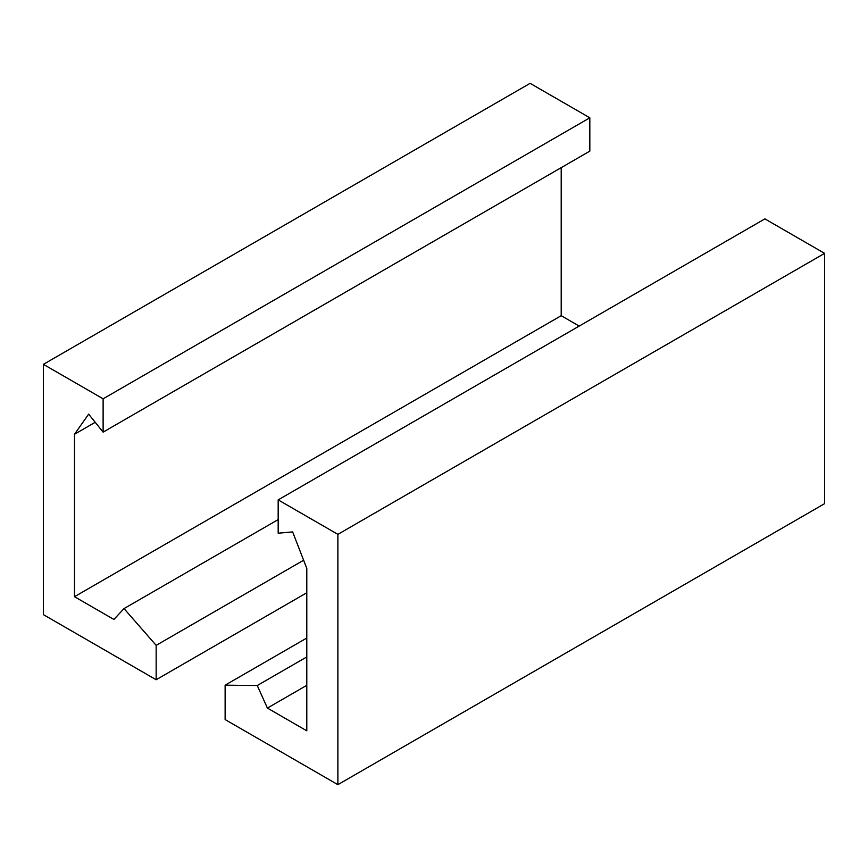 <?xml version="1.0" encoding="UTF-8"?>
<svg xmlns="http://www.w3.org/2000/svg" width="868" height="868" viewBox="0 0 868 868"><rect width="100%" height="100%" fill="white"/><g stroke="black" fill="none" stroke-linecap="round" stroke-linejoin="round"><path stroke-width="1.3" d="M306.795 656.935L257.264 685.525L225.127 685.178L306.795 638.034M303.626 560.218L156.153 645.358L124.015 608.598L278.172 519.596M124.015 608.598L113.892 619.448L74.485 596.696L561.205 315.692L561.205 167.654M579.195 326.086L561.205 315.692M74.485 596.696L74.485 434.271L95.209 422.304M74.485 434.271L88.644 414.134L103.118 432.134L589.828 151.13L589.828 117.809L530.12 83.339L43.4 364.343L103.118 398.813L589.828 117.809M103.118 432.134L103.118 398.813M824.6 253.358L337.88 534.352L337.88 784.661L824.6 503.657L824.6 253.358L764.882 218.877L278.172 499.881L278.172 533.202L292.646 531.91L306.795 568.399L306.795 730.823L267.398 708.071L306.795 685.329M267.398 708.071L257.264 685.525M337.88 534.352L278.172 499.881M337.88 784.661L225.127 719.572L225.127 685.178M306.795 592.768L156.153 679.742L156.153 645.358M156.153 679.742L43.4 614.642L43.4 364.343"/></g></svg>
